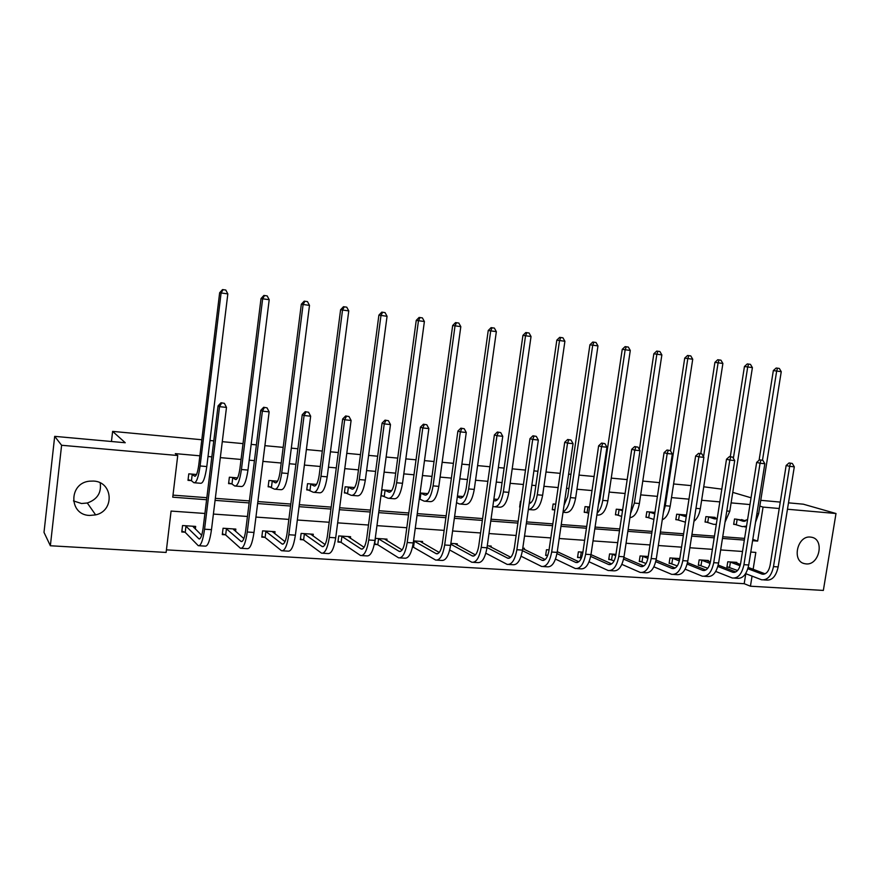 <?xml version="1.0" encoding="UTF-8"?>
<svg xmlns="http://www.w3.org/2000/svg" width="880" height="880" viewBox="0 0 880 880"><rect width="100%" height="100%" fill="white"/><g stroke="black" fill="none" stroke-linecap="round" stroke-linejoin="round"><path stroke-width="1.32" d="M100.199 482.889C101.574 492.767 97.273 499.466 87.307 502.997L81.521 503.514L73.447 500.907M93.511 481.063C113.102 481.756 114.829 510.884 95.634 514.888L89.584 515.449C68.695 515.009 68.53 483.054 89.507 481.173L93.511 481.063M810.436 537.075L811.635 537.251C824.813 539.418 819.346 565.488 806.058 563.904L804.254 563.596C791.538 560.791 797.456 535.337 810.436 537.075M788.491 502.843L803.308 504.185L836 513.513L823.35 590.425L750.442 586.212L752.048 576.125M166.441 549.857L744.194 583.704L750.442 586.212M204.919 513.469L171.083 511.071L166.122 552.442L50.358 545.754L61.6 445.269L177.738 455.51L172.744 497.189L206.591 499.73M61.6 445.269L54.692 436.359L44 532.356L50.358 545.754M54.692 436.359L125.257 442.75L112.618 431.387L111.452 441.496M112.618 431.387L201.817 439.747M209.968 440.517L213.785 440.869M222.277 441.672L243.023 443.608M251.174 444.378L256.399 444.862M264.891 445.665L283.173 447.37M291.313 448.14L297.891 448.756M306.383 449.548L322.311 451.044M330.451 451.803L338.294 452.54M346.775 453.332L360.481 454.619M368.61 455.378L377.663 456.225M386.133 457.028L397.716 458.106M405.834 458.876L416.031 459.822M424.49 460.614L434.038 461.516M442.145 462.275L453.431 463.331M461.879 464.123L469.502 464.838M477.598 465.597L489.907 466.752M498.333 467.544L504.119 468.083M512.204 468.842L525.481 470.085M533.896 470.877L537.922 471.251M545.996 472.01L560.208 473.341M568.601 474.122L570.955 474.342M579.007 475.101L594.088 476.509M602.47 477.301L603.229 477.367M611.259 478.126L627.187 479.611M642.774 481.074L659.494 482.647M673.596 483.967L691.064 485.606M703.736 486.794L721.82 489.148M231.462 483.835L228.58 483.604L229.372 477.213L237.556 477.884M309.474 490.127L306.735 489.907L307.538 483.67L316.547 484.418M383.724 496.122L381.117 495.913L381.931 489.83L391.666 490.633M457.435 496.067L463.221 496.551M530.926 502.711L529.419 502.018M520.179 507.122L519.629 507.078L520.454 501.281L521.004 501.325M586.487 512.479L584.21 512.292L585.046 506.627L589.589 507.001M648.142 517.451L645.964 517.275L646.811 511.731L654.962 512.402M715.055 517.935L715.143 517.385L705.903 516.615L705.056 522.038L707.146 522.203M172.997 495.132L206.844 497.695M215.325 498.333L249.392 500.918M257.873 501.556L290.818 504.053M299.299 504.691L331.177 507.111M339.647 507.749L370.491 510.081M378.95 510.719L408.804 512.985M417.263 513.623L446.171 515.812M454.608 516.45L482.603 518.573M491.029 519.211L518.155 521.257M526.559 521.895L552.849 523.886M561.231 524.524L586.707 526.449M595.078 527.087L619.773 528.946M628.122 529.584L652.069 531.399M660.396 532.026L683.628 533.786M691.922 534.413L714.461 536.118M722.733 536.745L744.601 538.395M749.969 504.559L731.104 502.887M719.818 501.886L701.635 500.28M688.974 499.158L671.506 497.607M657.404 496.364L640.695 494.879M625.097 493.493L609.169 492.085M601.15 491.37L600.391 491.304M592.02 490.567L576.928 489.225M568.887 488.51L566.533 488.301M558.129 487.564L543.928 486.299M535.865 485.584L531.839 485.232M523.424 484.484L510.136 483.307M502.062 482.592L496.276 482.075M487.85 481.327L475.541 480.238M467.445 479.523L459.833 478.852M451.385 478.093L440.11 477.103M432.003 476.377L422.455 475.53M413.996 474.782L403.81 473.88M395.681 473.165L384.12 472.131M375.639 471.383L366.597 470.58M358.468 469.865L344.773 468.644M336.292 467.896L328.449 467.203M320.309 466.477L304.392 465.069M295.9 464.321L289.333 463.738M281.193 463.012L262.922 461.395M254.43 460.636L249.205 460.174M241.054 459.459L220.319 457.622M211.827 456.863L208.021 456.522M199.87 455.807L175.296 453.629L177.738 455.51M743.468 520.256L734.514 518.98L733.667 524.348L735.702 524.513M686.026 515.559L686.114 514.987L676.676 514.206L675.829 519.684L677.963 519.849M617.65 514.987L615.428 514.811L616.275 509.201L622.655 509.729M554.609 509.905L552.288 509.718L553.124 503.987L555.709 504.196M493.878 499.081L497.728 499.4M419.529 499.004L424.215 501.171C428.252 501.622 431.211 496.518 433.081 485.881L455.037 325.831L452.672 325.501L455.554 322.597L458.81 323.048L460.812 326.645L438.834 486.376C436.964 496.991 433.983 502.073 429.913 501.622L425.612 501.281M420.079 492.976L427.878 493.625M347.05 493.163L344.377 492.943L345.18 486.783L354.574 487.564M270.952 487.025L268.147 486.794L268.939 480.48L277.552 481.195M190.96 480.568L188.001 480.337L188.793 473.847L196.526 474.496M759.836 506.11L763.059 507.089L779.24 508.508M787.468 509.234L836 513.513M760.76 500.324L780.263 502.095M751.047 497.783L732.765 492.382M753.137 569.283L755.832 552.42L750.783 552.057M742.533 551.474L720.665 549.934M712.393 549.34L689.854 547.756M681.56 547.162L658.328 545.523M650.012 544.94L626.065 543.246M617.716 542.652L593.021 540.903M584.661 540.309L559.185 538.516M550.803 537.922L524.524 536.063M516.12 535.469L489.005 533.555M480.579 532.961L452.595 530.981M444.147 530.376L415.25 528.341M406.802 527.736L376.959 525.635M368.5 525.03L337.667 522.852M329.197 522.258L297.341 520.003M288.86 519.398L255.926 517.077M247.445 516.472L213.4 514.063M752.587 540.705L757.636 541.079L763.059 507.089M215.083 500.368L249.139 502.92M257.631 503.558L290.565 506.033M299.046 506.671L330.913 509.058M339.394 509.696L370.227 512.006M378.697 512.644L408.551 514.888M416.999 515.515L445.907 517.693M454.344 518.32L482.339 520.421M490.765 521.059L517.891 523.094M526.295 523.721L552.585 525.69M560.967 526.328L586.443 528.231M594.814 528.858L619.509 530.717M627.858 531.344L651.805 533.137M660.132 533.764L683.353 535.513M691.658 536.129L714.197 537.823M722.469 538.439L744.337 540.089M744.194 583.704L745.789 573.694M184.723 532.18L181.775 531.982L182.545 525.547L195.646 526.416L195.327 529.089M225.17 534.776L222.288 534.6L223.069 528.242L235.84 529.089L235.565 531.388M264.605 537.317L261.8 537.141L262.581 530.871L275.044 531.696L274.791 533.709M303.072 539.803L300.333 539.627L301.125 533.423L313.28 534.237L313.049 536.019M340.604 542.223L337.931 542.047L338.734 535.931L350.592 536.712L350.383 538.318M377.234 544.577L374.627 544.412L375.43 538.362L387.013 539.132L386.815 540.584M413.545 540.903L422.565 541.497L422.389 542.817M450.868 543.378L457.292 543.807L457.127 545.017M487.267 545.798L491.216 546.062L491.062 547.173M513.051 553.333L514.382 547.602M522.786 548.152L524.37 548.262L524.227 549.296M547.701 555.566L545.644 555.434L546.469 549.725L549.054 549.901M579.81 557.634L577.544 557.48L578.38 551.848L582.901 552.156M610.962 559.636L608.74 559.493L609.576 553.927L615.956 554.345M641.432 561.605L639.254 561.462L640.09 555.951L648.241 556.49M671.231 563.519L669.108 563.387L669.944 557.931L679.382 558.558L679.272 559.306M700.403 565.4L698.324 565.268L699.16 559.878L708.4 560.494L708.29 561.198M728.959 567.237L726.924 567.105L727.76 561.781L736.802 562.375L736.692 563.046M752.796 539.418L757.636 541.079M736.549 519.156L742.984 521.191L747.593 519.552M741.532 519.563L745.635 520.96M746.548 526.152L742.302 526.636L733.711 524.04M759.088 460.251L773.333 370.568L776.171 368.016L777.502 368.192L779.339 368.456L781.253 371.679L758.626 513.711L755.513 522.313M781.253 371.679L776.677 371.041L762.487 460.262M777.502 368.192L776.677 371.041L773.333 370.568M737.165 519.299L736.318 524.656M792.33 463.474L789.063 462.935L792.33 463.474L794.299 466.818L789.624 466.334L773.487 566.61C771.43 575.96 767.47 580.338 761.596 579.777L745.624 573.639M737.572 570.515L726.979 566.709M734.778 562.243L740.432 564.465M748.22 567.413L765.072 573.815M729.795 561.913L740.102 565.763M747.846 568.722L762.168 574.145C766.084 574.519 768.735 571.604 770.099 565.367L786.148 465.476L789.063 462.935M794.299 466.818L778.162 566.918C776.105 576.246 772.123 580.624 766.238 580.052L763.796 579.909M790.46 463.276L789.624 466.334L786.148 465.476M730.411 562.078L729.575 567.402M707.982 516.791L714.274 518.837L717.233 518.397M713.075 517.209L716.936 518.562M716.298 524.359L713.592 524.337L705.111 521.719M730.301 456.709L744.447 366.509L747.285 363.924L748.594 364.1L750.464 364.364L752.4 367.62L729.795 511.247L725.021 522.181M752.4 367.62L747.714 366.96L733.37 458.282M748.594 364.1L747.714 366.96L744.447 366.509M708.598 516.934L707.751 522.357M678.799 514.382L684.717 516.351M684.002 514.811L686.422 515.702M685.421 522.17L675.884 519.343M700.788 453.618L714.923 362.362L717.761 359.733L719.037 359.909L720.951 360.184L722.887 363.473L700.326 508.728C699.292 514.657 697.169 518.848 693.957 521.301M722.887 363.473L718.102 362.802L703.538 456.764M719.037 359.909L718.102 362.802L714.923 362.362M679.415 514.525L678.568 520.003M762.861 460.35L759.583 459.811L762.861 460.35L764.841 463.738L760.056 463.243L743.941 564.674C741.895 574.123 738.012 578.567 732.27 577.995L715.737 571.45M707.773 568.271L698.39 564.85M706.332 560.351L710.391 562.012M718.212 565.07L735.768 571.934M701.239 560.01L710.083 563.409M717.849 566.456L732.842 572.308C736.681 572.682 739.277 569.723 740.63 563.42L756.668 462.385L759.583 459.811M764.841 463.738L748.726 564.982C746.669 574.42 742.775 578.853 737.011 578.281L734.426 578.127M760.947 460.152L760.056 463.243L756.668 462.385M701.855 560.175L701.019 565.565M732.721 457.16L729.432 456.621L732.721 457.16L734.712 460.581L729.817 460.075L713.724 562.683C711.689 572.242 707.883 576.741 702.284 576.18L685.168 569.184M677.27 565.928L669.174 562.958M677.27 558.426L679.657 559.46M687.5 562.628L705.804 569.998M672.078 558.074L679.36 560.945M687.148 564.102L702.867 570.427C706.607 570.801 709.148 567.798 710.501 561.429L726.506 459.217L729.432 456.621M734.712 460.581L718.608 563.002C716.584 572.55 712.756 577.038 707.135 576.477L704.385 576.312M730.763 456.951L729.817 460.075L726.506 459.217M672.683 558.239L671.836 563.684M648.978 511.907L654.742 513.887M654.291 512.347L654.929 512.644M653.884 519.464L646.019 516.923M670.538 450.956L684.728 358.116L687.577 355.465L688.82 355.63L690.778 355.905L692.725 359.238L670.197 506.154C668.866 513.425 666.226 517.979 662.266 519.805M692.725 359.238L687.819 358.545L665.302 505.736L663.366 512.611M688.82 355.63L687.819 358.545L684.728 358.116M649.583 512.061L648.747 517.594M701.877 453.893L698.577 453.354L701.877 453.893L703.879 457.358L698.874 456.83L682.803 560.648C680.79 570.328 677.061 574.882 671.616 574.332L653.884 566.83M646.041 563.486L639.32 561.011M647.57 556.446L648.197 556.798M656.084 560.076L675.147 568.018M642.268 556.094L647.933 558.382M655.743 561.649L672.199 568.513C675.84 568.876 678.326 565.84 679.668 559.383L695.64 455.983L698.577 453.354M703.879 457.358L687.808 560.978C685.795 570.636 682.044 575.19 676.577 574.629L673.662 574.453M699.875 453.684L698.874 456.83L695.64 455.983M642.862 556.259L642.026 561.77M618.497 509.388L622.501 510.785M621.654 516.417L615.483 514.448M639.397 449.592L653.84 353.771L656.7 351.087L657.91 351.252L659.912 351.538L661.859 354.904L639.386 503.514C637.714 512.259 634.557 516.989 629.915 517.704M661.859 354.904L656.854 354.2L634.381 503.085L630.531 513.601M657.91 351.252L656.854 354.2L653.84 353.771M619.091 509.542L618.255 515.141M670.307 450.56L667.007 450.01L670.307 450.56L672.32 454.058L667.194 453.519L651.167 558.569C649.176 568.359 645.524 572.979 640.244 572.429L621.863 564.366M614.075 560.923L608.817 559.031M623.92 557.414L643.786 565.983M611.798 554.07L615.747 555.698M623.59 559.097L640.827 566.544C644.369 566.907 646.8 563.827 648.12 557.304L664.059 452.672L667.007 450.01M672.32 454.058L656.282 558.91C654.291 568.678 650.628 573.287 645.315 572.737L642.224 572.55M668.261 450.34L667.194 453.519L664.059 452.672M612.392 554.235L611.556 559.801M587.323 506.814L589.501 507.562M588.665 513.238L584.276 511.907M598.389 504.801L599.962 499.378L622.248 349.338L625.108 346.61L628.331 347.061L630.289 350.46L607.871 500.819C605.869 510.818 602.36 515.548 597.322 515.031L596.871 514.998M630.289 350.46L625.163 349.745L602.756 500.39C601.799 506.253 599.929 510.51 597.146 513.172M626.274 346.775L625.163 349.745L622.248 349.338M587.917 506.957L587.081 512.622M638 447.139L634.689 446.578L638 447.139L640.013 450.67L634.766 450.131L618.783 556.446C616.803 566.346 613.261 571.032 608.135 570.493L589.083 561.792M581.317 558.228L577.621 556.996M604.912 443.63L601.59 443.069L604.912 443.63L606.936 447.216L590.986 554.609L611.688 563.893M580.646 552.002L582.802 552.871M590.678 556.424L608.729 564.531C612.161 564.894 614.526 561.77 615.835 555.17L631.741 449.284L634.689 446.578M640.013 450.67L624.019 556.787C622.039 566.676 618.475 571.351 613.327 570.801L610.049 570.603M635.899 446.908L634.766 450.131L631.741 449.284M581.24 552.167L580.404 557.799M554.873 509.971L552.343 509.311M564.058 505.241L567.699 496.606L589.919 344.784L592.779 342.034L596.013 342.485L597.971 345.917L575.63 498.069C573.65 508.178 570.229 512.974 565.367 512.468L563.024 512.281M597.971 345.917L592.724 345.18L570.394 497.618C569.107 505.131 566.676 509.861 563.09 511.83M593.912 342.188L592.724 345.18L589.919 344.784M606.936 447.216L601.557 446.655L585.618 554.257C583.671 564.289 580.217 569.041 575.267 568.502L555.5 559.086M547.723 555.511L545.71 554.917M557.26 551.672L578.831 561.748M556.963 553.619L575.872 562.474C579.183 562.826 581.482 559.669 582.78 552.981L598.631 445.819L601.59 443.069M585.618 554.257L590.986 554.609C589.028 564.619 585.563 569.36 580.58 568.821L577.126 568.612M602.767 443.399L601.557 446.655L598.631 445.819M529.375 502.348L530.717 502.887M529.188 503.624C531.839 502.821 533.676 499.532 534.677 493.779L556.82 340.142L559.691 337.348L562.925 337.799L564.905 341.275L542.63 495.253C540.683 505.483 537.361 510.345 532.686 509.85L528.979 509.553M564.905 341.275L559.526 340.516L537.273 494.791C535.579 504.097 532.598 509.036 528.33 509.597M560.78 337.491L559.526 340.516L556.82 340.142M571.021 440.044L567.688 439.483L571.021 440.044L573.056 443.663L567.545 443.091L551.661 552.024C549.725 562.177 546.381 566.995 541.618 566.467L521.103 556.237M522.731 548.57L545.182 559.537M522.423 550.66L542.234 560.373C545.413 560.714 547.646 557.502 548.933 550.737L564.729 442.255L567.688 439.483M573.056 443.663L557.161 552.387C555.225 562.518 551.859 567.325 547.063 566.797L543.4 566.577M568.821 439.813L567.545 443.091L564.729 442.255M493.68 500.434L494.505 500.786C497.475 501.094 499.609 497.794 500.885 490.875L522.929 335.379L525.811 332.541L529.056 332.992L531.036 336.512L508.849 492.36C506.924 502.722 503.712 507.65 499.224 507.177L495.33 506.869M495.407 499.213L497.123 500.038M531.036 336.512L525.536 335.742L503.36 491.898C501.435 502.271 498.245 507.221 493.79 506.737L492.855 506.341M526.856 332.684L525.536 335.742L522.929 335.379M536.294 436.37L532.95 435.798L536.294 436.37L538.34 440.033L532.697 439.439L516.868 549.736C514.965 560.021 511.72 564.905 507.155 564.388L485.848 553.212M488.807 545.897L510.719 557.249M487.025 547.536L507.771 558.217C510.829 558.558 512.996 555.302 514.261 548.449L529.991 438.614L532.95 435.798M538.34 440.033L522.5 550.11C520.597 560.373 517.33 565.235 512.732 564.718L508.871 564.487M534.039 436.128L532.697 439.439L529.991 438.614M457.347 496.716L460.13 497.959C462.968 498.267 465.025 494.912 466.279 487.916L488.235 330.495L491.106 327.624L494.362 328.086L496.342 331.639L474.265 489.401C472.362 499.895 469.271 504.9 464.981 504.438L460.889 504.108M461.395 496.397L462.737 497.101M496.342 331.639L490.71 330.847L468.644 488.928C466.741 499.433 463.672 504.449 459.415 503.987L456.522 502.667M492.107 327.767L490.71 330.847L488.235 330.495M420.343 492.998L424.93 495.066C427.625 495.363 429.594 491.964 430.837 484.869L452.672 325.501M426.58 493.515L427.515 494.076M460.812 326.645L455.037 325.831L456.5 322.718M420.904 493.152L420.079 499.169M384.538 490.039L388.872 492.107C391.424 492.393 393.305 488.939 394.526 481.756L416.24 320.386L419.122 317.427L422.389 317.889L424.391 321.53L402.534 483.274C400.697 494.032 397.848 499.18 393.998 498.751L389.477 498.388M424.391 321.53L418.473 320.694L396.638 482.768C394.801 493.548 391.974 498.718 388.157 498.278L381.183 495.396M420.024 317.548L418.473 320.694L416.24 320.386M385.088 490.193L384.274 496.276M347.864 487.003L351.934 489.071C354.321 489.346 356.114 485.837 357.313 478.566L378.895 315.128L381.777 312.136L385.044 312.598L387.057 316.283L365.332 480.095C363.528 490.985 360.811 496.221 357.203 495.803L352.462 495.429M387.057 316.283L380.985 315.425L359.282 479.578C357.478 490.49 354.794 495.737 351.219 495.33L344.443 492.404M382.624 312.257L380.985 315.425L378.895 315.128M348.403 487.157L347.589 493.317M310.277 483.901L314.083 485.958C316.294 486.222 317.999 482.669 319.176 475.299L340.604 309.749L343.486 306.713L346.753 307.175L348.766 310.904L327.195 476.839C325.424 487.872 322.85 493.185 319.495 492.789L314.512 492.382M348.766 310.904L342.54 310.024L320.991 476.311C319.231 487.366 316.679 492.69 313.357 492.294L306.801 489.335M344.267 306.823L342.54 310.024L340.604 309.749M310.805 484.055L310.002 490.292M271.755 480.711L275.264 482.779C277.31 483.021 278.905 479.413 280.06 471.944L301.323 304.227L304.205 301.147L307.472 301.609L309.496 305.382L288.09 473.495C286.352 484.671 283.932 490.072 280.83 489.687L275.605 489.269M309.496 305.382L303.105 304.48L281.732 472.956C279.994 484.154 277.607 489.566 274.549 489.192L268.224 486.189M304.92 301.246L303.105 304.48L301.323 304.227M272.272 480.865L271.469 487.179M500.709 432.597L497.354 432.036L500.709 432.597L502.755 436.304L496.969 435.699L481.217 547.393C479.336 557.81 476.212 562.76 471.845 562.254L449.702 549.989M454.828 543.642L475.409 554.895M450.758 544.203L472.483 556.006C475.398 556.336 477.477 553.036 478.731 546.095L494.395 434.885L497.354 432.036M502.755 436.304L486.992 547.778C485.1 558.162 481.965 563.101 477.565 562.595L473.484 562.353M498.388 432.355L496.969 435.699L494.395 434.885M464.211 428.736L460.867 428.164L464.211 428.736L466.268 432.487L460.339 431.871L444.675 544.995C442.816 555.533 439.813 560.56 435.666 560.065L412.588 546.755M420.035 541.332L439.23 552.464M413.809 540.914L436.304 553.74C439.076 554.07 441.078 550.715 442.31 543.686L457.897 431.057L460.867 428.164M466.268 432.487L450.593 545.38C448.734 555.907 445.709 560.912 441.529 560.417L437.228 560.153M461.846 428.483L460.339 431.871L457.897 431.057M414.359 541.09L413.545 547.063M426.8 424.776L423.434 424.204L426.8 424.776L428.857 428.571L422.774 427.944L407.198 542.531C405.372 553.212 402.501 558.305 398.585 557.821L377.773 544.753L374.715 543.763M384.417 538.967L402.127 549.934M378.037 538.538L399.234 551.419C401.841 551.738 403.755 548.339 404.976 541.211L420.464 427.13L423.434 424.204M428.857 428.571L413.27 542.927C411.433 553.586 408.54 558.668 404.591 558.184L400.059 557.909M424.369 424.512L422.774 427.944L420.464 427.13M378.587 538.714L377.773 544.753M388.41 420.706L385.044 420.134L388.41 420.706L390.478 424.556L384.241 423.907L368.753 540.001C366.96 550.825 364.232 555.995 360.558 555.522L341.132 542.399L338.019 541.365M347.941 536.536L364.078 547.305M341.407 536.107L361.207 549.032C363.66 549.351 365.486 545.897 366.674 538.681L382.074 423.104L385.044 420.134M390.478 424.556L374.979 540.408C373.186 551.21 370.425 556.369 366.718 555.896L361.933 555.61M385.913 420.442L384.241 423.907L382.074 423.104M341.935 536.283L341.132 542.399M311.19 534.094L311.113 534.655M349.019 416.537L345.653 415.965L349.019 416.537L351.098 420.442L344.685 419.771L329.318 537.405C327.558 548.372 324.962 553.63 321.552 553.168L303.589 539.979L300.421 538.901M310.563 534.05L325.05 544.555M303.864 533.61L322.212 546.59C324.5 546.898 326.216 543.389 327.393 536.085L342.672 418.979L345.653 415.965M351.098 420.442L335.698 537.823C333.938 548.768 331.331 554.004 327.877 553.542L322.839 553.245M346.456 416.273L344.685 419.771L342.672 418.979M304.392 533.786L303.589 539.979M273.119 531.564L273.02 532.334M308.583 412.258L305.206 411.675L308.583 412.258L310.662 416.207L304.084 415.514L288.827 534.743C287.111 545.864 284.669 551.188 281.534 550.748L265.111 537.504L261.888 536.371M272.25 531.509L284.999 541.673M265.397 531.058L282.205 544.093C284.306 544.379 285.923 540.826 287.067 533.412L302.236 414.733L305.206 411.675M310.662 416.207L295.394 535.172C293.656 546.271 291.203 551.584 288.013 551.133L282.711 550.814M305.954 411.983L304.084 415.514L302.236 414.733M265.903 531.234L265.111 537.504M232.254 477.444L235.466 479.501C237.325 479.732 238.81 476.069 239.932 468.501L261.019 298.562L263.901 295.438L267.168 295.9L269.203 299.717L247.973 470.063C246.268 481.393 244.013 486.871 241.197 486.519L235.708 486.079M269.203 299.717L262.647 298.793L241.439 469.513C239.745 480.854 237.523 486.354 234.751 486.002L231.968 484L228.657 482.966M264.55 295.526L262.647 298.793L261.019 298.562M232.76 477.598L231.968 484M234.091 528.968L233.959 530.002M267.047 407.858L263.681 407.275L267.047 407.858L269.137 411.862L262.383 411.147L247.258 532.004C245.575 543.279 243.309 548.691 240.46 548.262L225.665 534.963L222.387 533.786M232.98 528.902L243.881 538.604M225.951 528.429L241.131 541.519C243.045 541.805 244.552 538.186 245.674 530.673L260.711 410.388L263.681 407.275M269.137 411.862L254.001 532.455C252.307 543.697 250.008 549.098 247.115 548.658L241.527 548.328M264.352 407.572L262.383 411.147L260.711 410.388M226.457 528.605L225.665 534.963M191.741 474.1L194.634 476.157C196.295 476.366 197.67 472.637 198.759 464.981L219.648 292.754L222.53 289.575L225.797 290.037L227.832 293.898L206.8 466.554C205.139 478.027 203.049 483.604 200.53 483.263L194.777 482.801M227.832 293.898L221.1 292.952L200.101 465.971C198.451 477.477 196.394 483.065 193.919 482.735L191.455 480.733L188.089 479.655M223.113 289.652L221.1 292.952L219.648 292.754M192.236 474.254L191.455 480.733M194.073 526.317L193.908 527.692M224.389 403.348L221.012 402.754L224.389 403.348L226.49 407.396L219.538 406.67L204.567 529.199C202.928 540.628 200.827 546.128 198.286 545.71L185.218 532.356L181.874 531.113M192.72 526.229L201.663 535.293M185.504 525.745L198.968 538.879C200.673 539.154 202.07 535.48 203.159 527.868L218.053 405.911L221.012 402.754M226.49 407.396L211.486 529.661C209.836 541.057 207.713 546.546 205.117 546.117L199.243 545.765M221.617 403.051L219.538 406.67L218.053 405.911M185.988 525.921L185.218 532.356M744.557 521.268L742.742 521.125M758.626 513.711L756.91 513.557M764.181 574.134L761.629 573.98M778.162 566.918L773.487 566.61M715.814 518.903L714.043 518.76M729.795 511.247L726.792 510.983M700.326 508.728L695.97 508.354M734.811 572.297L732.325 572.143M748.726 564.982L743.941 564.674M704.781 570.416L702.361 570.262M718.608 563.002L713.724 562.683M670.197 506.154L665.302 505.736M674.069 568.491L671.704 568.337M687.808 560.978L682.803 560.648M639.386 503.514L634.381 503.085M642.653 566.522L640.354 566.379M656.282 558.91L651.167 558.569M607.871 500.819L602.756 500.39M610.489 564.509L608.267 564.366M624.019 556.787L618.783 556.446M575.63 498.069L570.394 497.618M577.577 562.441L575.421 562.309M542.63 495.253L537.273 494.791M543.873 560.329L541.805 560.197M557.161 552.387L551.661 552.024M495.715 500.83L494.318 500.709M508.849 492.36L503.36 491.898M509.344 558.162L507.364 558.041M522.5 550.11L516.868 549.736M461.296 498.003L459.954 497.893M474.265 489.401L468.644 488.928M426.03 495.099L424.765 495M438.834 486.376L433.081 485.881M389.917 492.14L388.718 492.041M402.534 483.274L396.638 482.768M352.913 489.093L351.791 489.005M365.332 480.095L359.282 479.578M314.996 485.98L313.94 485.892M327.195 476.839L320.991 476.311M276.111 482.79L275.143 482.702M288.09 473.495L281.732 472.956M473.979 555.951L472.087 555.83M486.992 547.778L481.217 547.393M437.734 553.674L435.93 553.564M450.593 545.38L444.675 544.995M400.576 551.353L398.882 551.243M413.27 542.927L407.198 542.531M362.483 548.966L360.877 548.867M374.979 540.408L368.753 540.001M323.4 546.513L321.915 546.414M335.698 537.823L329.318 537.405M283.294 543.994L281.919 543.917M295.394 535.172L288.827 534.743M236.225 479.512L235.356 479.435M247.973 470.063L241.439 469.513M242.132 541.42L240.889 541.343M254.001 532.455L247.258 532.004M195.316 476.146L194.535 476.08M206.8 466.554L200.101 465.971M199.859 538.769L198.748 538.703M211.486 529.661L204.567 529.199M95.634 514.888L87.307 502.997M804.254 563.596L803.198 563.233M744.315 521.301L742.984 521.191M746.416 526.966L744.282 526.79M763.631 574.233L762.168 574.145M715.572 518.936L714.274 518.837M716.276 524.557L715.528 524.491M686.202 516.527L684.948 516.428M734.272 572.396L732.842 572.308M704.264 570.515L702.867 570.427M673.563 568.59L672.199 568.513M642.158 566.632L640.827 566.544M610.016 564.619L608.729 564.531M577.104 562.551L575.872 562.474M543.422 560.45L542.234 560.373M495.528 500.863L494.505 500.786M508.915 558.283L507.771 558.217M461.109 498.036L460.13 497.959M425.865 495.143L424.93 495.066M389.752 492.173L388.872 492.107M352.759 489.137L351.934 489.071M314.842 486.024L314.083 485.958M275.968 482.834L275.264 482.779M473.572 556.072L472.483 556.006M437.349 553.806L436.304 553.74M400.213 551.474L399.234 551.419M362.131 549.098L361.207 549.032M323.07 546.645L322.212 546.59M282.986 544.137L282.205 544.093M236.104 479.556L235.466 479.501M241.846 541.563L241.131 541.519M195.206 476.201L194.634 476.157M199.606 538.912L198.968 538.879"/></g></svg>
